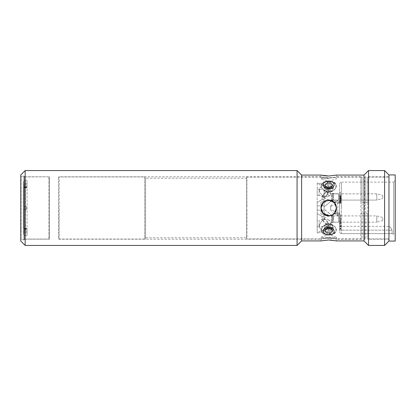 <?xml version="1.0" encoding="UTF-8"?>
<svg xmlns="http://www.w3.org/2000/svg" width="416" height="416" viewBox="0 0 416 416"><rect width="100%" height="100%" fill="white"/><g stroke="black" fill="none" stroke-linecap="round" stroke-linejoin="round"><path stroke-width="0.31" stroke-dasharray="2.08 1.56" d="M24.294 176.519A0.312 0.312 0 0 0 23.982 176.207L20.8 176.207L20.8 239.793L23.982 239.793L23.982 176.207L23.982 239.793A0.312 0.312 0 0 0 24.294 239.481L24.294 176.519L24.294 239.481M325.686 228.93L327.834 227.859L331.713 228.847M327.834 188.141L331.828 187.044L332.587 185.422C332.441 184.148 331.464 183.378 329.654 183.113C326.919 182.868 325.338 183.638 324.901 185.422L325.655 187.039L327.834 188.141L327.444 188.848C334.308 190.19 336.981 181.62 330.044 181.23C323.206 179.748 320.486 187.304 327.444 188.848M327.834 232.887C330.569 233.132 332.155 232.362 332.587 230.578L331.833 228.956L329.654 227.859L325.66 228.956L324.901 230.578C325.047 231.847 326.024 232.617 327.834 232.887A1.872 0.348 -82.3 0 1 327.444 234.77C334.308 236.241 336.981 228.701 330.044 227.152C323.206 225.8 320.486 234.385 327.444 234.77M24.294 239.387A0.312 0.312 0 0 1 23.982 239.699L21.112 239.699L21.112 176.301L23.982 176.301L23.982 239.699L23.982 176.301A0.312 0.312 0 0 1 24.294 176.613L24.294 239.387L24.294 176.613M327.512 190.06C325.338 189.472 324.178 188.401 324.038 186.846C324.636 189.285 326.622 190.356 329.982 190.055C332.15 189.467 333.31 188.396 333.45 186.846C332.857 189.28 330.876 190.351 327.512 190.06A3.744 0.463 101.8 0 0 326.778 191.776C322.494 190.315 320.746 187.855 321.537 184.408C323.404 181.787 326.466 180.768 330.725 181.35C340.376 181.542 335.53 194.272 326.778 191.776M327.512 231.676C325.338 231.405 324.178 230.563 324.038 229.154C324.636 231.192 326.622 232.029 329.982 231.676C332.15 231.4 333.31 230.558 333.45 229.154C332.857 231.187 330.876 232.029 327.512 231.676A3.744 0.759 97.3 0 1 326.778 234.65C317.112 234.473 321.953 221.718 330.725 224.229C335 225.701 336.742 228.155 335.951 231.592C334.084 234.213 331.027 235.232 326.778 234.65M327.512 184.324C325.338 184.595 324.178 185.437 324.038 186.846C324.636 184.808 326.622 183.971 329.982 184.324C332.15 184.6 333.31 185.442 333.45 186.846C332.857 184.813 330.876 183.971 327.512 184.324A3.744 0.759 82.7 0 0 326.778 181.35C317.112 181.527 321.953 194.282 330.725 191.771C335 190.299 336.742 187.845 335.951 184.408C334.084 181.787 331.027 180.768 326.778 181.35M327.512 225.94C325.338 226.528 324.178 227.599 324.038 229.154C324.636 226.715 326.622 225.644 329.982 225.945C332.15 226.533 333.31 227.604 333.45 229.154C332.857 226.72 330.876 225.649 327.512 225.94A3.744 0.463 78.2 0 1 326.778 224.224C322.494 225.685 320.746 228.145 321.537 231.592C323.404 234.213 326.466 235.232 330.725 234.65C340.376 234.458 335.53 221.728 326.778 224.224M20.8 176.613A0.312 0.312 0 0 1 21.112 176.301L21.112 239.699A0.312 0.312 0 0 1 20.8 239.387L20.8 176.613L20.8 239.387M328.744 185.323A4.415 3.12 0 0 0 324.329 188.443A4.415 3.12 0 0 0 328.744 191.563A4.415 3.12 0 0 1 328.702 191.563A4.415 3.12 0 0 1 324.329 188.427A4.415 3.12 0 0 1 328.744 185.323A4.415 3.12 0 0 1 333.159 188.427A4.415 3.12 0 0 1 328.786 191.563A4.415 3.12 0 0 1 328.744 191.563C324.293 191.214 321.75 189.42 321.105 186.176C321.729 183.3 324.272 181.86 328.744 181.849C324.293 181.854 321.75 183.29 321.105 186.15C321.729 189.405 324.277 191.209 328.744 191.563A4.415 3.12 0 0 0 333.159 188.443A4.415 3.12 0 0 0 328.744 185.323L328.744 191.563C333.2 191.214 335.743 189.415 336.383 186.16C335.754 183.3 333.206 181.86 328.744 181.849C333.195 181.86 335.738 183.29 336.383 186.144C335.759 189.405 333.216 191.209 328.744 191.563L328.744 185.323M328.744 224.437L328.744 224.437A4.415 3.12 180 0 0 324.329 227.557A4.415 3.12 180 0 0 328.744 230.677A4.415 3.12 180 0 1 324.329 227.557A4.415 3.12 180 0 1 328.744 224.437C324.293 224.786 321.75 226.58 321.105 229.824C321.729 232.7 324.272 234.14 328.744 234.151C333.195 234.14 335.738 232.71 336.383 229.856C335.759 226.595 333.216 224.791 328.744 224.437C333.195 224.78 335.738 226.58 336.383 229.83C335.759 232.7 333.211 234.14 328.744 234.151C324.288 234.14 321.745 232.705 321.105 229.845C321.734 226.59 324.282 224.791 328.744 224.437A4.415 3.12 180 0 1 333.159 227.557A4.415 3.12 180 0 1 328.744 230.677A4.415 3.12 180 0 0 333.159 227.557A4.415 3.12 180 0 0 328.744 224.437L328.744 230.677L328.744 224.437M341.536 233.626C340.397 233.506 339.773 232.877 339.664 231.733L339.664 191.012C339.664 181.818 339.664 181.818 339.664 191.012L339.664 231.733C339.773 232.877 340.397 233.506 341.536 233.626L392.08 233.626L392.08 233.896L392.08 231.13A4.992 4.992 0 0 0 391.981 230.152C391.024 227.807 389.932 226.559 388.71 226.408C389.922 226.548 391.014 227.796 391.981 230.152C391.024 227.807 389.932 226.559 388.71 226.408C389.922 226.548 391.014 227.796 391.981 230.152A4.992 4.992 0 0 1 392.08 231.13L392.08 233.626L341.536 233.626L341.536 208L341.536 233.626M382.72 195.728L382.72 198.531L382.72 195.728M382.72 220.272L382.72 217.469L382.72 220.272M20.8 241.072L20.8 174.928M25.168 245.44L25.168 170.56M328.744 238.207C324.007 238.545 321.407 238.872 320.944 239.2C321.402 238.872 324.002 238.545 328.744 238.207C333.481 238.545 336.081 238.872 336.544 239.2C336.086 238.872 333.486 238.545 328.744 238.207M328.744 239.98L320.944 240.916L320.944 239.2L58.578 239.2L58.578 176.8L58.578 239.2L59.16 239.044L59.16 208L59.16 239.044L144.664 239.044L144.664 176.956L59.16 176.956L59.16 208L59.16 176.956L58.578 176.8L320.944 176.8C321.402 177.128 324.002 177.455 328.744 177.793C324.007 177.455 321.407 177.128 320.944 176.8L320.944 175.084L323.227 175.547M321.095 206.471A7.8 7.8 0 0 0 320.944 208C320.46 218.072 337.043 218.046 336.544 208A7.8 7.8 0 0 0 328.744 200.2C318.687 199.716 318.677 216.273 328.744 215.8C318.687 216.284 318.672 199.727 328.744 200.2L325.718 200.814M323.232 202.478L325.837 200.762M320.944 208.135L322.306 212.404L325.78 215.212M388.96 239.2L388.96 176.8L388.96 239.2L367.739 239.2L367.739 213.418L365.789 213.418L365.789 239.2L364.005 239.2L364.005 176.8L364.01 202.639L364.005 176.8L365.789 176.8L365.789 202.582L367.739 202.582L367.739 176.8L367.739 239.2L367.744 213.361L365.789 213.418M388.96 176.8L367.739 176.8L367.744 238.888L388.96 238.888L388.96 208L388.96 238.888M328.744 200.2A7.8 7.8 0 0 1 336.544 208C337.033 197.928 320.445 197.948 320.944 208A7.8 7.8 0 0 0 328.744 215.8C338.801 216.284 338.811 199.727 328.744 200.2C338.801 199.716 338.816 216.273 328.744 215.8A7.8 7.8 0 0 1 320.944 208A7.8 7.8 0 0 1 328.744 200.2A7.8 7.8 0 0 0 321.537 205.015M365.789 202.582L364.624 202.639L364.624 177.112L364.01 177.112L364.01 238.888L364.01 213.361L360.89 213.361L360.89 238.888L360.89 177.112L362.055 176.8L362.055 239.2L336.544 239.2L336.544 240.916L331.708 240.115M328.744 176.02L336.544 175.084L336.544 176.8C336.086 177.128 333.486 177.455 328.744 177.793C333.481 177.455 336.081 177.128 336.544 176.8L362.055 176.8L362.055 202.582L364.005 202.582M364.624 208L364.624 238.888L365.789 239.2L365.789 176.8L364.624 177.112L364.624 208M364.624 213.361L364.624 238.888L364.01 238.888L364.005 239.2L364.005 213.418L362.055 213.418L362.055 239.2L360.89 238.888L336.544 238.888L336.544 237.328L320.944 237.328L336.544 237.328L328.744 234.489L320.944 237.328L320.944 238.888L246.688 238.888L246.688 208L246.688 238.888M360.89 213.361L362.055 213.418M328.744 237.884C338.806 238.976 338.806 238.976 328.744 237.884C338.806 238.976 338.806 238.976 328.744 237.884C318.682 238.976 318.682 238.976 328.744 237.884C318.682 238.976 318.682 238.976 328.744 237.884M336.404 209.477L335.863 211.188M334.256 213.517L331.651 215.238M395.2 174.928L395.2 241.072M388.96 174.928L388.96 241.072M328.744 178.672L320.944 178.672L328.744 178.672M328.744 178.116C318.682 177.024 318.682 177.024 328.744 178.116C318.682 177.024 318.682 177.024 328.744 178.116C338.806 177.024 338.806 177.024 328.744 178.116C338.806 177.024 338.806 177.024 328.744 178.116M321.084 206.518L321.625 204.812M145.6 238.503L145.6 177.497L144.664 176.956L144.664 239.044L145.6 238.503L145.6 177.497M145.6 178.204L145.6 237.796L145.6 178.204L246.906 178.204L246.688 237.952L246.688 178.048L246.688 237.952M246.906 209.513L246.906 237.796L145.6 237.796M339.664 183.976C340.314 182.348 340.938 181.724 341.536 182.104L341.536 208L341.536 182.104L393.64 182.104L393.64 233.896L393.64 182.104L395.2 180.544L395.2 235.456L395.2 180.544M392.08 233.896L393.64 233.896L395.2 235.456M339.664 202.275L340.6 200.871L339.664 202.275L339.664 191.667L340.6 193.071L340.6 200.871L340.6 193.071L340.6 200.871L340.6 193.071L339.664 191.667L339.664 202.275L339.664 191.667L339.664 202.275L334.292 202.368L337.792 200.564L339.664 200.528L339.664 203.294L337.792 203.32L337.792 200.564M337.792 214.172L339.664 214.209L339.664 220.111L339.992 220.433L339.664 224.333L340.6 222.929L339.664 224.333L339.664 212.706L339.664 214.209L339.664 213.725L340.6 215.129L340.6 222.929L340.6 215.129L340.6 222.929L340.6 215.129L339.664 213.725L339.664 224.333L339.664 215.472L337.792 215.436C334.916 213.626 333.746 213.2 334.277 214.152L337.792 214.172L337.792 212.68L330.59 209.461L330.59 206.539L337.792 203.32L337.792 201.828L334.277 201.848L334.292 202.368M340.6 196.971L340.6 200.091L340.6 193.851L340.6 200.091L376.792 200.091L376.792 193.851L376.792 200.091L382.72 198.531L376.792 200.091L340.6 200.091L340.6 193.851L376.792 193.851L382.72 195.411L376.792 193.851L340.6 193.851L340.6 196.971M339.664 219.029L339.664 222.04L339.664 219.029M340.6 219.029L340.6 222.04L340.6 219.029M340.6 222.149L340.6 215.909L340.6 222.149L376.792 222.149L376.792 215.909L376.792 222.149L382.72 220.589M340.6 215.909L376.792 215.909L382.72 217.469M339.664 197.964L339.664 199.529L339.664 197.964L340.912 197.964L340.912 199.529L340.912 196.758L340.912 197.964L339.664 197.964L339.664 201.198L339.664 197.964M339.664 199.529L340.912 199.529M339.664 196.758L340.912 196.758M337.792 215.436L337.792 203.32L337.792 212.68L334.121 214.089L330.59 209.966L330.59 206.539M330.59 209.461L330.59 209.966M340.912 198.858L340.912 202.878L340.912 198.245L340.912 198.895L339.664 198.895L339.664 198.245L339.664 201.167L340.912 201.167L339.664 201.427L339.664 202.878L339.664 198.858L340.912 198.858M340.912 198.37L339.664 198.245L340.912 198.37M340.912 202.748L339.664 202.878L340.912 202.748M340.912 202.306L339.664 202.264L340.912 202.306M340.912 200.616L339.664 200.611L340.912 200.616M340.912 225.8L340.912 228.894L340.912 224.234L340.912 226.361L340.912 225.8L339.664 225.8L339.664 224.234L339.664 225.904L340.912 225.904M339.664 225.904L339.664 228.894L340.912 228.753L339.664 228.894L339.664 225.8M340.912 228.332L339.664 228.244L340.912 228.332M340.912 197.964L340.912 201.198L340.912 197.964M340.912 199.077L340.912 198.52L340.912 199.077L339.664 199.077M339.992 220.433L340.912 220.433L340.912 219.918L339.737 219.918M340.912 220.433L340.912 219.918M339.664 213.725L334.292 213.632L334.121 214.089M334.277 201.848L337.792 203.32L339.664 203.294L339.664 212.706L337.792 212.68L339.664 212.706L339.664 201.791L337.792 201.828M330.59 206.034L334.121 201.911M340.912 200.361L339.664 200.361M340.912 200.866L339.664 200.866M340.912 200.824L339.664 200.824M340.912 200.751L339.664 200.751M340.912 200.19L339.664 200.19M340.912 226.138L339.664 226.138M340.912 226.637L339.664 226.637M340.912 225.644L339.664 225.644M340.912 223.402L339.664 223.402M340.912 222.96L339.664 222.96M340.912 226.361L339.664 226.361M340.912 224.234L339.664 224.234M340.912 198.52L339.664 198.52L340.912 198.52M340.912 201.198L339.664 201.198M340.912 200.808L339.664 200.808M340.912 196.066L339.664 196.066M340.912 195.51L339.664 195.51M340.912 197.408L339.664 197.408M340.912 196.347L339.664 196.347M340.912 196.903L339.664 196.903M340.912 221.562L339.664 221.562L339.664 218.176L339.664 221.276M339.664 220.111L339.664 221.562M340.912 218.176L339.664 218.176M340.912 218.733L339.664 218.733M340.912 223.08L339.664 223.08M340.912 222.721L339.664 222.721M336.393 209.529A7.8 7.8 0 0 0 336.544 208A7.8 7.8 0 0 1 328.744 215.8L331.744 215.197M246.906 206.487L246.688 178.048M246.688 208L246.688 177.112L246.688 208M364.624 202.639L367.739 202.582M367.744 202.639L367.744 177.112L388.96 177.112M364.01 202.639L362.055 202.582M246.688 177.112L320.944 177.112L320.944 178.672L328.744 181.511L336.544 178.672L336.544 177.112L360.89 177.112L360.89 202.639M384.592 170.56L384.592 245.44M331.807 187.07L329.654 188.141L325.66 187.044C327.714 188.729 329.774 188.729 331.833 187.044C329.774 188.724 327.72 188.729 325.66 187.044L327.792 188.1C329.41 188.328 330.756 187.98 331.828 187.044M368.524 170.56L368.524 245.44M336.544 207.865L335.182 203.596L331.708 200.782M364 175.084L364 240.916M20.8 239.793L20.8 176.207M301.6 175.084L301.6 240.916M297.076 170.56L297.076 245.44M332.935 221.458L332.935 215.597L332.935 221.458M332.935 194.542L332.935 199.394L332.935 194.542M317.2 192.332L317.2 195.452L317.2 192.332M319.072 189.212L317.2 189.212L317.2 195.452L317.2 189.212L319.072 189.212L319.072 195.452L317.2 195.452L319.072 195.452L319.072 189.212C322.182 189.238 324.87 190.2 327.137 192.104A3.12 1.404 -48.8 0 0 324.537 192.998A3.12 1.404 -48.8 0 0 322.769 196.113A3.12 1.404 -48.8 0 1 324.537 192.998A3.12 1.404 -48.8 0 1 327.137 192.104A3.12 1.404 -48.8 0 1 327.392 192.785A3.12 1.404 -48.8 0 0 327.137 192.104C324.87 190.2 322.182 189.238 319.072 189.212M317.2 226.788L319.072 226.788C322.182 226.762 324.87 225.8 327.137 223.896A3.12 1.404 -131.2 0 1 324.537 223.002A3.12 1.404 -131.2 0 1 322.769 219.887A3.12 1.404 -131.2 0 1 323.024 219.206A3.12 1.404 -131.2 0 1 325.624 220.1A3.12 1.404 -131.2 0 1 327.392 223.215A3.12 1.404 -131.2 0 1 327.137 223.896L331.552 222.149L338.853 222.149L338.853 215.909L331.552 215.909L331.552 222.149L331.552 215.909C328.442 215.935 325.754 216.897 323.487 218.8A3.12 1.404 -131.2 0 1 326.087 219.695A3.12 1.404 -131.2 0 1 327.855 222.81A3.12 1.404 -131.2 0 1 327.6 223.491A3.12 1.404 -131.2 0 1 325 222.596A3.12 1.404 -131.2 0 1 323.232 219.482A3.12 1.404 -131.2 0 1 323.487 218.8L319.072 220.548L319.072 226.788L319.072 220.548L317.2 220.548L317.2 226.788L317.2 220.548M329.846 202.27L332.155 200.403L332.155 193.539L332.155 200.403L338.853 200.091L331.552 200.091C328.442 200.065 325.754 199.103 323.487 197.2A3.12 1.404 -48.8 0 0 326.087 196.305A3.12 1.404 -48.8 0 0 327.855 193.19A3.12 1.404 -48.8 0 1 326.087 196.305A3.12 1.404 -48.8 0 1 323.487 197.2A3.12 1.404 -48.8 0 1 323.232 196.518A3.12 1.404 -48.8 0 0 323.487 197.2C325.754 199.103 328.442 200.065 331.552 200.091L331.552 193.851L327.6 192.509A3.12 1.404 -48.8 0 1 327.855 193.19A3.12 1.404 -48.8 0 0 327.6 192.509A3.12 1.404 -48.8 0 0 325 193.404A3.12 1.404 -48.8 0 0 323.232 196.518A3.12 1.404 -48.8 0 1 325 193.404A3.12 1.404 -48.8 0 1 327.6 192.509L331.552 193.851L338.853 193.851L338.718 196.971L338.718 193.773L338.718 196.971L338.718 193.773L333.424 193.773L333.424 196.971L333.424 193.773L332.935 193.539L338.853 193.851L338.853 200.091L338.853 193.851L338.853 200.091L338.853 193.851L331.552 193.851L331.552 200.091L338.853 200.091L338.718 196.971L338.718 200.169L338.718 196.971L338.718 200.169L333.424 200.169L333.424 194.709L333.424 200.169L332.935 200.403L332.935 196.971L332.935 200.403L332.935 199.394L332.935 200.403L332.155 200.403L324.064 206.955L324.064 185.12C324.064 186.758 324.064 186.758 324.064 185.12C324.064 186.758 324.064 186.758 324.064 185.12C324.168 184.636 323.544 184.226 322.192 183.882L317.2 183.035C317.2 183.732 317.2 183.732 317.2 183.035C317.2 183.732 317.2 183.732 317.2 183.035L317.2 202.415L317.2 183.035L322.192 183.882C323.544 184.226 324.168 184.636 324.064 185.12L324.064 202.738L324.064 201.76L328.864 200.741L324.064 202.738L324.038 219.622C325.988 218.889 327.808 219.102 329.498 220.267C327.808 219.102 325.988 218.889 324.038 219.622L322.192 220.714C318.484 224.687 318.484 227.848 322.192 230.199C318.484 227.864 318.484 224.702 322.192 220.714L324.038 219.622L324.064 214.224C324.168 215.722 323.544 216.492 322.192 216.544L317.2 213.585L317.2 232.965C317.2 232.268 317.2 232.268 317.2 232.965C317.2 232.268 317.2 232.268 317.2 232.965L317.2 202.415L317.2 213.585L322.192 216.544C323.544 216.497 324.168 215.722 324.064 214.224L324.064 201.776L324.064 218.982L324.064 206.861L329.846 202.27C331.547 200.746 331.219 200.236 328.864 200.741M323.487 197.2L323.024 196.794A3.12 1.404 -48.8 0 1 322.769 196.113A3.12 1.404 -48.8 0 0 323.024 196.794A3.12 1.404 -48.8 0 0 325.624 195.9A3.12 1.404 -48.8 0 0 327.392 192.785A3.12 1.404 -48.8 0 1 325.624 195.9A3.12 1.404 -48.8 0 1 323.024 196.794L319.072 195.452L323.487 197.2M320.944 201.812L320.944 214.188L320.944 201.812L324.064 201.76L324.064 206.861L324.038 196.378L324.064 206.955M324.038 186.982C323.726 185.791 323.112 185.396 322.192 185.801C318.484 188.141 318.484 191.303 322.192 195.286C318.484 191.313 318.484 188.152 322.192 185.801C323.112 185.396 323.726 185.791 324.038 186.982L329.498 191.526C331.224 193.138 331.224 194.542 329.498 195.733C327.808 196.898 325.988 197.111 324.038 196.378C325.988 197.111 327.808 196.898 329.498 195.733C331.224 194.548 331.224 193.144 329.498 191.526L324.064 186.987M332.155 222.461L333.424 222.227L333.424 219.029L333.424 222.227L338.718 222.227L338.853 215.909L338.718 222.227L338.718 215.831L333.424 215.831L333.424 219.029L333.424 215.831L332.155 215.597L332.155 222.461L332.155 215.597L332.155 222.461L324.038 229.018C323.726 230.209 323.112 230.604 322.192 230.199C323.112 230.604 323.726 230.209 324.038 229.018L332.155 222.461L332.155 215.597L324.064 209.139L324.064 214.24L328.864 215.259L329.846 213.73M320.944 214.188L324.064 214.24L324.064 213.262L328.864 215.259M317.2 232.965L322.192 232.118L317.2 232.965M317.2 210.122L324.064 210.184L317.2 210.122M317.2 205.878L324.064 205.816L317.2 205.878M322.192 199.456C323.544 199.503 324.168 200.278 324.064 201.776C324.168 200.278 323.544 199.508 322.192 199.456L317.2 202.415L322.192 199.456L322.192 195.286L324.038 196.378L322.192 195.286L322.192 199.456M324.064 230.88C324.064 229.242 324.064 229.242 324.064 230.88C324.064 229.242 324.064 229.242 324.064 230.88C324.168 231.364 323.544 231.774 322.192 232.118C323.544 231.774 324.168 231.364 324.064 230.88L324.064 229.013L324.064 230.88M329.498 224.474L324.038 229.018L329.498 224.474C331.224 222.862 331.224 221.458 329.498 220.267C331.224 221.452 331.224 222.856 329.498 224.474A3.448 2.439 180 0 1 329.498 220.267A3.448 2.439 180 0 0 329.498 224.474M324.064 197.018L324.064 201.776L324.064 197.018M23.608 188.349L23.608 206.128L23.608 186.566L24.232 185.011L25.475 184.595L24.232 185.011L23.608 186.566L23.608 188.349A0.624 0.624 0 0 1 24.232 187.725A0.624 0.624 0 0 0 23.608 188.349L23.608 188.349M23.608 233.901L23.608 231.306L24.232 232.237L23.608 231.306L23.608 206.128L23.608 233.901A1.872 1.872 0 0 0 25.475 235.773L25.475 232.653L24.232 232.237L25.475 232.653L25.475 235.773L27.04 235.778L27.04 228.275L27.04 235.778M24.232 228.275L27.04 228.275L27.04 184.595L27.04 187.725L24.232 187.725L24.232 187.413A0.624 0.312 180 0 0 23.608 187.725A0.624 0.312 0 0 1 24.232 187.413L27.04 187.413L27.04 231.405L27.04 228.275L24.232 228.275L24.232 228.587L27.04 228.587L24.232 228.587L23.608 227.651L24.232 228.275M27.04 187.642L27.04 186.165L27.04 187.642L24.232 187.642A0.624 0.541 180 0 0 23.608 188.183L23.608 187.559L23.608 188.183A0.624 0.541 0 0 1 24.232 187.642L27.04 187.642M23.608 182.099C23.722 180.97 24.346 180.346 25.475 180.227L25.475 183.347L27.04 183.347L24.232 183.763L25.475 183.347L25.475 180.227L27.04 180.222L27.04 186.165L27.04 180.222M23.92 227.921L23.608 228.004L23.608 189.015L23.608 228.004L23.608 227.692L23.92 228.004L23.92 226.985L23.92 227.921L23.608 227.921L23.92 227.921M27.04 187.725L27.04 187.413L24.232 187.413L24.232 187.725L24.232 187.018L27.04 187.018L24.232 187.018L24.232 187.725L27.04 187.725M27.04 184.595L25.475 184.595L25.475 206.752L24.232 206.752L27.04 206.752L25.475 206.752L25.475 184.595L27.04 184.595M24.232 209.248L27.04 209.248L24.232 209.248L25.475 209.248L25.475 231.405L24.232 230.989L25.475 231.405L25.475 209.248L27.04 209.248L24.232 209.248A0.624 0.624 0 0 0 23.608 209.872L24.232 209.248L23.608 209.872A0.624 0.624 0 0 1 24.232 209.248L24.232 207.376L27.04 207.376L24.232 207.376L24.232 209.248A0.624 0.624 0 0 0 23.608 209.872M27.04 231.405L25.475 231.405L27.04 231.405M27.04 232.653L25.475 232.653L27.04 232.653M24.232 206.752L27.04 206.752L24.232 206.752L23.608 206.128A0.624 0.624 0 0 0 24.232 206.752A0.624 0.624 0 0 1 23.608 206.128L24.232 206.752L24.232 207.376L24.232 206.752M23.608 184.694L23.608 187.559L23.608 184.694L24.232 183.763L23.608 184.694C23.608 181.256 23.608 181.256 23.608 184.694C23.608 181.256 23.608 181.256 23.608 184.694M24.232 230.989L23.608 229.434L24.232 230.989L24.232 228.587A0.624 0.312 180 0 1 23.608 228.275A0.624 0.312 0 0 0 24.232 228.587L24.232 230.989M23.608 188.079L23.608 189.015L23.608 187.996L23.92 188.079L23.92 189.015L23.92 187.996L23.92 204.88L23.92 187.996L23.608 188.079M23.608 188.308L23.608 204.88L23.608 188.308L23.92 188.308L23.608 188.308M23.608 211.12L23.608 227.692L23.608 211.12L23.92 211.12L23.92 227.692L23.92 211.12M23.92 206.44L23.608 206.44L23.92 206.44L23.92 189.868L23.92 208.936L23.92 206.44L23.608 206.44L23.92 206.44M23.92 189.868L23.92 189.015L23.92 189.868L23.608 189.868L23.92 189.868M23.608 204.88L23.92 204.88M23.92 208.936L23.92 209.56L23.608 209.56L23.92 209.56L23.92 226.132L23.92 208.936L23.608 208.936L23.92 208.936M23.92 226.132L23.92 226.985L23.92 226.132L23.608 226.132L23.92 226.132M23.608 209.56L23.92 209.56L23.608 209.56M24.294 176.8L49.462 176.8L24.294 176.956L24.294 239.044L48.88 239.044L48.88 176.956L48.88 239.044L49.462 239.2L49.462 176.8L49.462 239.2L24.294 239.2L24.294 176.8L24.294 239.2M24.294 239.044L24.294 176.956M324.901 185.422A4.368 3.089 0 0 0 328.744 187.039A4.368 3.089 0 0 0 332.587 185.422M324.901 230.578A4.368 3.089 0 0 1 328.744 228.961A4.368 3.089 0 0 1 332.587 230.578M324.038 186.846A6.24 4.415 180 0 0 333.45 186.846A6.24 4.415 0 0 1 324.038 186.846M324.038 229.154A6.24 4.415 180 0 1 333.45 229.154A6.24 4.415 0 0 0 324.038 229.154M391.981 230.152L339.664 230.152L391.981 230.152M330.725 234.65A3.744 0.764 82.7 0 1 329.982 231.676M330.725 191.771A3.744 0.468 78.1 0 0 329.982 190.055M330.725 224.229A3.744 0.468 101.9 0 1 329.982 225.945M330.725 181.35A3.744 0.764 97.3 0 0 329.982 184.324M330.044 227.152L329.654 227.859M330.044 181.23A1.872 0.348 -82.3 0 0 329.654 183.113M322.192 232.118L322.192 230.199L322.192 232.118M322.192 220.714L322.192 216.544L322.192 220.714M322.192 185.801L322.192 183.882L322.192 185.801M329.498 191.526A3.448 2.439 0 0 0 329.498 195.733A3.448 2.439 0 0 1 329.498 191.526M27.04 228.358L24.232 228.358L27.04 228.358M23.608 227.692L23.92 227.692L23.608 227.692M24.232 183.763L24.232 186.165L27.04 186.165L24.232 186.165L24.232 187.018L24.232 186.165A0.624 0.312 0 0 1 23.608 185.853A0.624 0.312 180 0 0 24.232 186.165L24.232 183.763M24.232 185.011L24.232 187.413L24.232 185.011M27.04 208.624L24.232 208.624L27.04 208.624M24.232 228.982L24.232 229.835L27.04 229.835L24.232 229.835L24.232 228.982L27.04 228.982L24.232 228.982A0.624 0.541 0 0 1 23.608 228.441A0.624 0.541 180 0 0 24.232 228.982M24.232 232.237L24.232 229.835A0.624 0.312 0 0 0 23.608 230.147A0.624 0.312 180 0 1 24.232 229.835L24.232 232.237M24.232 187.018A0.624 0.541 0 0 0 23.608 187.559A0.624 0.541 180 0 1 24.232 187.018M24.232 207.376L23.608 207.376L24.232 207.376M24.232 208.624L23.608 208.624L24.232 208.624M24.232 228.358A0.624 0.541 0 0 1 23.608 227.817A0.624 0.541 180 0 0 24.232 228.358M23.92 189.015L23.608 189.015L23.92 189.015M23.92 207.064L23.608 207.064L23.92 207.064M23.92 226.985L23.608 226.985L23.92 226.985M331.833 228.956C329.774 227.271 327.714 227.271 325.655 228.956C327.72 227.271 329.774 227.276 331.833 228.956L329.696 227.9C328.032 227.677 326.685 228.03 325.655 228.961M340.6 216.018L339.664 216.018M340.6 222.04L339.664 222.04M340.912 201.666L339.664 201.666M340.912 203.32L339.664 203.32M340.912 202.566L339.664 202.566M340.912 200.964L339.664 200.964M340.912 198.546L339.664 198.546M340.912 197.782L339.664 197.782M340.912 229.388L339.664 229.388M340.912 228.613L339.664 228.613M388.71 226.408L339.664 226.408M332.935 193.539L332.155 193.539L332.935 193.539M324.064 186.404L317.2 183.56M324.064 229.596L317.2 232.44M332.155 215.597L324.064 209.045M23.92 187.996L23.608 187.996L23.92 187.996"/><path stroke-width="0.62" d="M331.713 228.847L332.587 230.578C332.441 231.852 331.464 232.622 329.654 232.887C326.919 233.132 325.338 232.362 324.901 230.578L325.686 228.93M330.044 188.848C323.206 190.2 320.486 181.615 327.444 181.23C334.308 179.759 336.981 187.299 330.044 188.848L329.696 188.1C328.032 188.323 326.685 187.97 325.655 187.039L324.901 185.422C325.047 184.153 326.024 183.383 327.834 183.113C330.569 182.868 332.155 183.638 332.587 185.422L331.807 187.07M297.076 245.44L297.076 170.56L25.168 170.56L25.168 245.44L297.076 245.44L301.6 240.916L301.6 175.084L297.076 170.56M25.168 170.56L20.8 174.928L20.8 241.072L25.168 245.44M327.444 227.152C334.308 225.81 336.981 234.38 330.044 234.77C323.206 236.252 320.486 228.696 327.444 227.152L327.792 227.9C329.41 227.672 330.756 228.02 331.828 228.956M328.744 200.2C338.801 199.716 338.811 216.273 328.744 215.8C318.687 216.284 318.677 199.727 328.744 200.2L331.708 200.782M301.6 240.916L320.944 240.916L328.744 239.98L336.544 240.916L364 240.916L364 175.084L336.544 175.084L328.744 176.02L320.944 175.084L301.6 175.084M323.227 175.547L325.65 175.874M325.78 175.885L328.744 176.02M364 240.916L368.524 245.44L368.524 170.56L364 175.084M325.718 200.814L323.232 202.478L320.944 208.135M325.78 215.212L328.744 215.8A7.8 7.8 0 0 0 336.393 209.529M388.96 241.072L388.96 174.928L395.2 174.928L395.2 241.072L388.96 241.072L384.592 245.44L384.592 170.56L368.524 170.56M384.592 245.44L368.524 245.44M388.96 174.928L384.592 170.56M328.874 200.2L334.308 202.535L336.544 208A7.8 7.8 0 0 0 336.544 207.995L336.404 209.477M335.863 211.188L334.261 213.517L336.544 207.865M331.651 215.238L328.796 215.8M328.65 215.8L323.196 213.481L320.944 208L321.084 206.518M321.537 205.015A7.8 7.8 0 0 0 321.095 206.471M321.625 204.812L323.227 202.483M325.837 200.762L328.692 200.2M331.744 215.197L334.256 213.517M331.708 240.115L328.744 239.98M324.901 230.578A4.368 3.089 180 0 1 328.744 228.961A4.368 3.089 180 0 1 332.587 230.578M324.901 185.422A4.368 3.089 180 0 0 328.744 187.039A4.368 3.089 180 0 0 332.587 185.422M327.834 183.113A1.872 0.348 -97.7 0 0 327.444 181.23M329.696 188.1L331.833 187.039M327.834 227.859L325.655 228.961M330.044 234.77A1.872 0.348 -97.7 0 1 329.654 232.887"/></g></svg>
